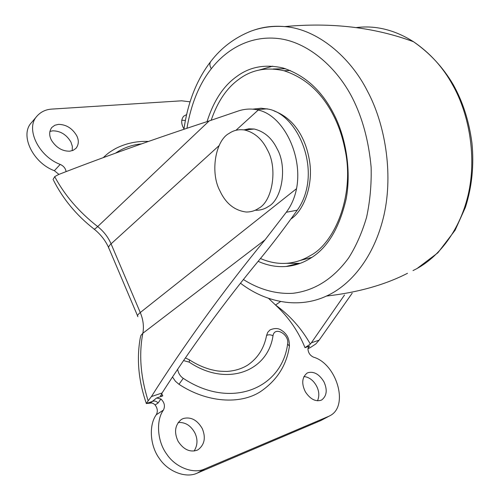 <?xml version="1.0" encoding="UTF-8"?>
<svg xmlns="http://www.w3.org/2000/svg" width="500" height="500" viewBox="0 0 500 500"><rect width="100%" height="100%" fill="white"/><g stroke="black" fill="none" stroke-linecap="round" stroke-linejoin="round"><path stroke-width="0.75" d="M290.894 219.037C304.156 210.438 314.037 183.744 309.194 159.069C307.731 151.069 305.444 143.981 302.325 137.806C295.825 124.537 286.394 115.581 274.031 110.944M260.462 258.506C269.244 262.337 278.031 263.931 286.831 263.288C295.206 262.556 302.869 260.081 309.812 255.863C334.494 243.725 354.8 195.544 345.175 150.256C342.606 137.175 338.713 125.606 333.5 115.531C321.912 92.65 305.394 77.719 283.95 70.731C266.556 66.869 251.519 69.737 238.837 79.35C226.819 87.925 217.594 101.569 211.15 120.288M285.619 68.763L273.337 68.975M299.95 260.519L311.781 257.394M286.144 263.331L300.106 263.369M258.131 261.331C267.425 265.494 276.737 267.206 286.069 266.481C294.544 265.706 302.306 263.188 309.356 258.925C326.938 248.931 339.219 228.863 346.206 198.731C351.587 169.288 345.394 136.331 333.806 114.062C321.919 90.612 305.012 75.256 283.075 68C265.075 63.9 249.506 66.825 236.381 76.775C223.369 86.056 213.588 101.006 207.031 121.638M272.7 66.169L259.231 70.031M305.387 391.863C301.419 383.762 301.931 377.544 306.925 373.206L308.15 372.625C314.106 371.262 319.363 374.319 323.931 381.794C327.531 389.787 326.838 395.812 321.85 399.856L321.006 400.262C315.375 401.85 310.169 399.05 305.387 391.863M303.913 376.506C309.181 377.144 313.4 380.325 316.556 386.056C319.188 391.175 319.5 396.087 317.5 400.806M183.981 128.912L183.756 128.544C181.056 123.706 181.025 119.594 183.663 116.213L186.562 114.6M181.756 120.213L185.35 120.45M51.6 140.5C48.987 135.694 49.062 131.344 51.819 127.45L54.825 125.25L58.45 124.369C66.194 124.475 72.294 128.275 76.744 135.756C79.044 140.425 78.8 144.606 76.013 148.306L73.2 150.306L69.837 151.181C62.456 151.344 56.375 147.781 51.6 140.5M49.875 131.444L52.763 130.831C60.481 130.906 66.55 134.656 70.956 142.088L72.337 146.325L72.237 150.681M178.031 441.181C173.894 432.175 174.988 424.944 181.306 419.487L183.337 418.494C190.931 416.644 197.231 419.988 202.244 428.525C205.956 437.488 204.625 444.519 198.25 449.625L196.85 450.312C189.631 452.444 183.356 449.4 178.031 441.181M178.125 422.512C185.238 422.038 190.831 425.519 194.9 432.962C197.894 439.319 197.638 445.337 194.125 451.019M329.85 415.763L320.962 420.487L329.85 415.763C349.375 406.219 336.55 363.694 313.494 357.144C310.05 355.544 308.194 352.75 307.931 348.762L308.919 346.469L309.594 346.094L308.363 347.125M160.906 398.975L158.088 403L155.113 404.981C153.531 403.325 151.881 402.706 150.175 403.137L156.619 397.994L160.906 398.975C164.5 402.45 165.331 406.156 163.406 410.087L156.263 414.762C157.963 411.6 157.575 408.338 155.113 404.981M161.675 393.587L162.8 395.894L160.656 396.094L162.075 392.987C188.487 351.631 224.619 301.719 259.894 259.2C271.931 244.656 284.375 228.319 297.231 210.194C302.031 203.525 305.3 195.775 307.025 186.944C313.575 153.781 293.681 114.344 268.894 109.206L261.062 108.219L252.812 109.15M310.356 344.1L304.994 347.656C298.431 331.406 288.606 317.2 275.525 305.019C289.819 315.325 301.431 328.356 310.356 344.1L311.369 342.781L319.113 340.175L315.775 343.981L310.375 347.544L307.962 348.369M297.231 210.194L286.294 212.256C291.344 205.5 294.756 197.644 296.537 188.688C303.044 155.156 283.05 115.256 258.231 110.044L256.562 109.663C250.256 108.506 243.969 109.012 237.712 111.188L209.169 120.938C154.412 138.794 98.763 158.806 58.55 174.55L54.688 176.625L53.056 179.556M309.594 346.094L304.994 347.656M162.8 395.894L156.619 397.994M148.156 400.838L151.419 396.569C181.462 348.925 223.5 290.25 265.094 239.775L142.85 333.263C138.781 354.237 140.55 376.756 148.156 400.838L146.237 403.531L150.175 403.137M189.119 359.644L189.462 359.875C196.35 364.35 203.544 367.6 211.05 369.619C216.2 370.688 216.9 371.319 226.944 371.438C234.794 370.887 241.688 368.8 247.625 365.156C257.794 358.219 264.113 348.319 266.575 335.456L267.725 332.344L269.962 329.956C277.812 326.613 281.012 329.988 283.544 331.75C285.881 334.019 289.506 337.1 289.419 346.213L289.306 346.869M172.488 377.013L175.438 381.281L178.988 384.3C206.95 402.75 240.25 404.744 260.406 391.688C276.95 380.438 286.619 365.281 289.419 346.213L287.631 343.981C289.619 334.431 274.556 325.831 273.006 335.725C267.844 371.388 226.788 387.494 189.237 362.144L183.55 360.6M307.931 348.725L310.375 347.544M54.688 176.625C64.713 195.369 79.037 212.019 97.675 226.569C95.269 228.856 93.975 229.619 93.794 228.85C76.463 215.275 63.031 199.069 53.494 180.225M286.294 212.256L265.094 239.775M352.206 293.163L319.113 340.175M344.525 294.994L311.369 342.781M268.519 298.325L275.525 305.019L280.663 301.488M66.087 171.625C65.562 168.356 63.6 165.944 60.206 164.4L54.369 170.7C33.094 162.969 19.338 135.075 31.519 122.594L37.106 115.988C41.006 111.713 45.963 109.419 51.962 109.087L181.713 100.806L190.031 101.825M54.369 170.7L58.931 174.4M320.962 420.487L197.225 473.119C186.1 478.537 168.062 471.769 159.381 458.531C149.975 445.913 148.681 425.131 156.263 414.762M328.512 416.406L204.75 468.925C193.612 474.35 175.487 467.481 166.719 454.137C157.219 441.406 155.844 420.494 163.406 410.087M60.206 164.4C38.831 156.525 24.919 128.45 37.106 115.988M229.181 133.369C215.344 140.444 210.012 172.688 219.925 190.869C225.775 203.463 234.531 210.506 246.188 212.013C250.863 212.062 255.031 210.812 258.688 208.263C272.419 201.4 277.931 168.275 267.488 150.062C262.213 139.137 254.556 132.444 244.513 129.981C238.719 129.162 233.606 130.294 229.181 133.369M255.787 210.275C260.462 210.312 264.625 209.069 268.281 206.537C282.013 199.719 287.569 166.912 277.162 148.894C271.906 138.081 264.269 131.463 254.237 129.031L248.919 128.806L243.912 129.887M240.481 283.219C255.2 294.431 271.281 300.875 288.712 302.55C302.169 303.637 314.744 301.475 326.438 296.062C350.55 285.206 374.288 257.425 384.012 214.975C393.512 172.669 384.825 123.438 367.469 91.163C350.244 56.856 317.181 29.031 284.631 26.587L284.631 26.587C273.8 25.644 263.587 26.819 253.988 30.106M413.006 270.575C436.037 259.738 458.856 233.556 468.019 195.456C477.044 157.45 469.113 114.113 452.95 85.481C443.3 67.65 430.156 53.069 413.525 41.737C374.356 27.281 331.388 22.231 284.631 26.587C272.806 25.731 261.594 27.25 250.981 31.144C234.669 37.638 221.25 47.763 210.738 61.525C209.419 63.444 209.613 65.85 211.312 68.737C199.206 84.119 191.081 103.969 186.938 128.287M243.412 279.519C259.094 289.488 276.325 294.294 293 293.288C314.738 290.619 333.281 278.844 348.631 257.956C356.037 246.262 362.013 232.725 366.569 217.344C370.056 201.156 371.569 184.425 371.125 167.144C368.7 141.012 362.525 118.081 352.581 98.344C337.294 68.138 309.3 43.188 280.512 38.819C251.544 34.613 226.894 48.656 211.312 68.737M417.2 268.406L437.863 252.806L455.131 230.188L465.419 207.325C471.981 186.7 474.156 165.25 471.944 142.975C469.094 121.231 462.844 101.769 453.212 84.588C443.106 67.419 429.881 53.137 413.525 41.737L413.525 41.737C394.731 29.856 375.594 25.144 356.119 27.6M326.438 296.062C357.781 292.506 384.806 284.919 407.506 273.294M146.237 403.531L153.031 401.213C154.863 400.719 156.544 401.312 158.088 403M151.419 396.569L162.075 392.987M185.387 357.919L189.462 359.875L189.237 362.144M273.006 335.725C270.606 334.588 268.463 334.5 266.575 335.456M178.988 384.3L183.263 378.331C231.062 410.119 281.913 388.394 287.631 343.981M177.644 369.294C178.363 373.319 180.231 376.331 183.263 378.331M141.481 143.894C131.956 144.806 123.306 147.9 115.512 153.162M209.169 120.938L97.675 226.569C103.669 231.344 108.131 237.106 111.069 243.856L140.269 312.538C143.206 319.594 144.069 326.5 142.85 333.263L140.875 335.487L140.244 338.044C136.506 359.038 138.519 380.775 146.269 403.269M296.537 188.688L140.269 312.538C137.75 314.575 136.962 315.956 137.919 316.681M219.137 145.588L111.069 243.856C108.744 245.944 108.094 247.569 109.106 248.725L137.525 315.756M258.231 110.044L235.95 130.3M204.75 468.925L197.225 473.119M290.3 70.487L283.95 70.731M297.631 263.631L286.069 266.481M183.925 129.3C187.819 102.231 196.756 79.638 210.738 61.525M160.656 396.087L160.481 395.7M148.519 141.425C136.8 140.963 125.862 143.319 115.706 148.488C108.294 152.706 107.281 154.012 103.212 157.65M94.213 229.175C100.625 234.356 105.419 240.469 108.594 247.525M267.238 108.831L256.562 109.663M244.513 129.981L254.237 129.031"/></g></svg>
